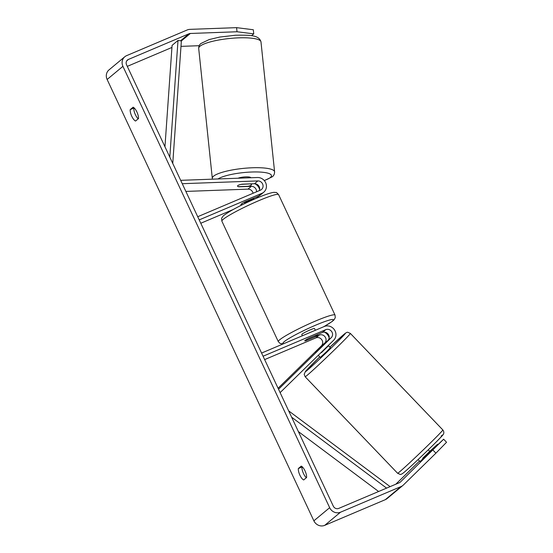 <?xml version="1.0" encoding="UTF-8"?>
<svg xmlns="http://www.w3.org/2000/svg" width="553" height="553" viewBox="0 0 553 553"><rect width="100%" height="100%" fill="white"/><g stroke="black" fill="none" stroke-linecap="round" stroke-linejoin="round"><path stroke-width="0.83" d="M256.544 191.794A4.929 4.583 50.2 0 0 251.325 186.347L238.917 186.803A7.037 1.5 -6 0 1 237.527 186.078A7.037 1.5 -6 0 1 237.811 185.587A7.037 1.5 -6 0 1 242.076 184.177L254.477 183.72A4.929 4.583 -129.8 0 1 259.371 190.598M256.122 198.382A8.447 7.86 50.2 0 0 257.228 197.628A8.447 7.86 50.2 0 0 258.617 196.087M259.654 189.575A8.447 7.86 50.2 0 0 254.781 183.72M185.877 191.421L247.965 189.14A4.929 4.583 -129.8 0 1 253.094 193.26M182.262 183.707L257.836 180.928A4.929 4.583 -129.8 0 1 262.661 184.087A4.929 4.583 -129.8 0 1 261.486 189.499A4.929 4.583 -129.8 0 1 260.415 190.156L197.725 216.721M180.679 180.333L257.477 177.506A8.447 7.86 -129.8 0 1 265.744 182.919A8.447 7.86 -129.8 0 1 263.74 192.209A8.447 7.86 -129.8 0 1 261.901 193.322L199.211 219.894M233.055 209.58L200.787 223.253M263.74 192.209L260.38 194.995A8.447 7.86 -129.8 0 1 258.548 196.115L245.2 201.776A7.037 0.698 154.9 0 0 240.887 204.527A7.037 0.698 154.9 0 0 242.041 204.403M316.088 351.542L327.894 340.448A4.929 4.583 50.2 0 0 328.309 334.351A4.929 4.583 50.2 0 0 322.413 332.457L309.065 338.111A7.037 0.698 154.9 0 0 304.751 340.869A7.037 0.698 154.9 0 0 305.906 340.738L319.254 335.083A4.929 4.583 -129.8 0 1 325.157 336.977A4.929 4.583 -129.8 0 1 324.742 343.074L316.102 351.563M324.293 332.104A8.447 7.86 -129.8 0 1 329.166 337.959M278.076 388.254L321.383 345.867A4.929 4.583 50.2 0 0 321.798 339.77A4.929 4.583 50.2 0 0 315.901 337.876L264.652 359.595M280.122 392.616L333.687 340.199A8.447 7.86 50.2 0 0 334.399 329.74A8.447 7.86 50.2 0 0 324.279 326.491L261.59 353.056M278.539 389.243L331.254 337.655A4.929 4.583 50.2 0 0 331.669 331.558A4.929 4.583 50.2 0 0 325.765 329.664L263.076 356.229M325.164 342.895L315.397 352.351L325.164 342.895M318.238 355.316L320.263 357.432L326.415 351.798L330.424 347.692L328.295 345.473M327.894 345.867L321.203 352.413M429.84 452.285L429.335 451.76L422.651 458.306L423.135 458.817M321.431 352.655L328.123 346.102M303.68 479.956A7.037 2.475 67 0 1 299.892 475.172A7.037 2.475 67 0 1 298.337 468.536L301.24 466.124A7.037 2.475 67 0 1 305.028 470.9A7.037 2.475 67 0 1 306.583 477.536L303.68 479.956M306.334 477.744A7.037 2.475 67 0 1 303.535 473.631A7.037 2.475 67 0 1 301.973 466.995L302.228 466.787M131.766 116.254A7.037 2.475 -113 0 0 135.554 121.038L138.457 118.618A7.037 2.475 -113 0 0 136.895 111.983A7.037 2.475 -113 0 0 133.107 107.206L130.204 109.618A7.037 2.475 -113 0 0 131.766 116.254M134.096 107.87L133.847 108.077A7.037 2.475 -113 0 0 135.402 114.713A7.037 2.475 -113 0 0 138.202 118.826M237.016 31.756L236.587 27.65L253.315 29.751L253.744 33.857L237.016 31.756L190.356 33.47A4.224 3.933 50.2 0 0 189.002 33.768L128.414 59.441A4.224 3.933 50.2 0 0 126.554 64.791L333.3 506.147A4.224 3.933 50.2 0 0 338.726 508.407L399.314 482.728A4.224 3.933 50.2 0 0 400.448 481.974L443.63 439.213L420.017 461.561L418.096 459.55M236.587 27.65L189.921 29.364A8.447 7.86 50.2 0 0 187.218 29.959L126.63 55.639A8.447 7.86 50.2 0 0 124.798 56.759L109.003 69.892A8.447 7.86 50.2 0 0 107.13 79.473L313.876 520.822A8.447 7.86 50.2 0 0 324.715 525.35L385.303 499.677A8.447 7.86 50.2 0 0 387.141 498.557L402.93 485.416A8.447 7.86 50.2 0 0 403.365 485.022L435.909 453.17L432.992 450.121M124.798 56.759A8.447 7.86 50.2 0 0 122.918 66.332L329.664 507.689A8.447 7.86 50.2 0 0 340.51 512.209L401.091 486.536A8.447 7.86 50.2 0 0 402.93 485.416M443.63 439.213L446.548 442.262L435.909 453.17M430.013 451.649L437.575 444.253L429.736 451.359M419.527 461.05L395.782 484.228M171.935 47.447L127.294 66.367M253.744 33.857L251.491 35.731M199.198 45.699L180.99 46.369M133.847 108.077L130.204 109.618M301.973 466.995L298.337 468.536M250.703 184.018A7.037 1.5 -6 0 1 251.525 184.612A7.037 1.5 -6 0 1 251.242 185.096A7.037 1.5 -6 0 1 247.938 186.313L238.35 186.665A7.037 1.5 -6 0 1 237.527 186.078A7.037 1.5 -6 0 1 237.811 185.587A7.037 1.5 -6 0 1 241.108 184.37L250.689 183.859M238.053 178.225A7.037 1.5 -6 0 1 245.781 176.863A7.037 1.5 -6 0 1 250.806 177.755M252.942 198.492L253.274 199.191A7.037 0.698 -25.1 0 0 249.534 200.539A7.037 0.698 -25.1 0 0 244.606 202.861L244.308 202.232M302.373 335.775L301.786 334.524A7.037 0.698 -25.1 0 1 310.129 329.899A7.037 0.698 -25.1 0 1 314.526 328.558L315.334 330.279M316.841 334.897A7.037 0.698 -25.1 0 1 317.498 334.897A7.037 0.698 -25.1 0 1 314.076 337.199L305.415 340.869A7.037 0.698 -25.1 0 1 304.751 340.869A7.037 0.698 -25.1 0 1 308.173 338.567L316.807 334.828M169.799 157.107L178.004 40.445L172.08 45.374L164.953 146.759M178.004 40.445L181.37 40.922L172.757 163.425M378.605 491.506L298.371 431.575M386.588 488.119L291.631 417.19M390.1 486.633L288.673 410.872M251.325 186.347L247.965 189.14M261.901 193.322L258.548 196.115M257.836 180.928L254.477 183.72M324.742 343.074L321.383 345.867M319.254 335.083L315.901 337.876M325.765 329.664L322.413 332.457M331.254 337.655L327.894 340.448M399.384 472.013A31.314 0.857 136.2 0 1 397.621 473.278L400.082 474.363C400.642 474.737 401.941 474.087 403.98 472.428C410.603 467.057 439.566 439.179 442.455 435.439C444.55 433.379 443.907 431.437 442.842 429.951A31.314 0.857 136.2 0 1 425.001 448.207A31.314 0.857 136.2 0 1 399.384 472.013M350.388 333.438L347.927 332.346C347.36 331.973 346.06 332.623 344.028 334.289L329.913 347.16A27.795 0.76 136.2 0 1 343.848 334.454A27.795 0.76 136.2 0 1 333.141 346.074A27.795 0.76 136.2 0 1 306.839 370.669A27.795 0.76 136.2 0 1 319.752 356.899L305.553 371.27L304.178 374.257L305.166 376.766A31.314 0.857 -43.8 0 0 306.929 375.501A31.314 0.857 -43.8 0 0 332.547 351.694A31.314 0.857 -43.8 0 0 350.388 333.438L442.842 429.951M404.16 472.262A27.795 0.76 -43.8 0 0 430.462 447.667A27.795 0.76 -43.8 0 0 441.17 436.041M329.664 507.689L313.876 520.822M122.918 66.332L107.13 79.473M400.448 481.974L399.992 482.347M128.414 59.441L126.782 60.802M189.002 33.768L180.541 40.804M190.356 33.47L181.37 40.943M340.51 512.209L324.715 525.35M401.091 486.536L385.303 499.677M260.981 41.897A31.314 6.671 174 0 0 233.926 38.109A31.314 6.671 174 0 0 199.951 46.258A31.314 6.671 174 0 0 198.693 48.422C198.727 46.162 199.515 44.496 201.057 43.431L209.228 39.553L219.852 37.037L235.613 35.24C249.044 35.088 259.06 34.721 260.981 41.897L274.592 171.824C274.558 174.084 273.77 175.75 272.228 176.815L264.32 180.61M198.693 48.422L212.304 178.349A31.314 6.671 -6 0 1 213.562 176.186A31.314 6.671 -6 0 1 247.544 168.029A31.314 6.671 -6 0 1 274.592 171.824M264.203 180.478A27.795 5.917 174 0 0 270.341 177.527A27.795 5.917 174 0 0 252.652 171.983A27.795 5.917 174 0 0 217.979 178.965M278.588 194.601A31.314 3.09 154.9 0 0 259.011 200.58A31.314 3.09 154.9 0 0 221.877 221.172C221.318 216.334 221.788 218.801 222.811 216.479C223.011 215.822 225.804 213.873 231.175 210.645C238.654 206.393 247.143 202.232 256.654 198.161C265.468 194.428 271.378 192.485 274.385 192.32C276.825 193.025 275.228 191.082 278.588 194.601L335.028 315.086L335.27 317.657L334.095 319.772L332.104 321.535L323.844 326.678M221.877 221.172L278.311 341.65A31.314 3.09 -25.1 0 1 315.452 321.058A31.314 3.09 -25.1 0 1 335.028 315.086M323.623 326.768A27.795 2.744 154.9 0 0 332.975 319.53A27.795 2.744 154.9 0 0 315.95 325.053A27.795 2.744 154.9 0 0 290.643 337.468A27.795 2.744 154.9 0 0 283.945 343.586M257.228 197.628L256.516 198.216M305.166 376.766L397.621 473.278M428.257 449.817L430.241 451.891M251.525 184.612L251.442 183.831M212.304 178.349L212.463 179.165M253.986 199.308L253.495 198.257M241.239 205.281L240.887 204.527M278.311 341.65L280.129 343.482L283.254 343.876"/></g></svg>
